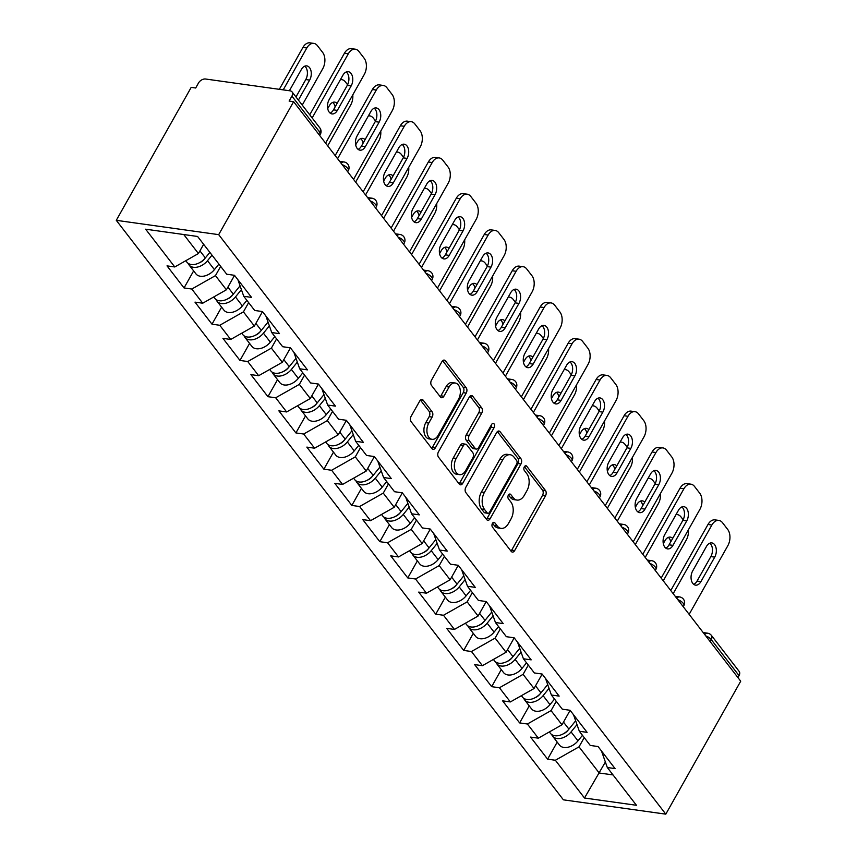 <?xml version="1.0" encoding="UTF-8"?>
<svg xmlns="http://www.w3.org/2000/svg" width="857" height="857" viewBox="0 0 857 857"><rect width="100%" height="100%" fill="white"/><g stroke="black" fill="none" stroke-linecap="round" stroke-linejoin="round"><path stroke-width="1.29" d="M492.443 523.391A2.678 1.693 98 0 0 492.475 527.119L511.179 551.351A3.824 2.421 98 0 0 512.357 552.09A3.824 2.421 98 0 0 514.65 550.59L545.502 495.828A3.824 2.421 98 0 0 545.459 490.504L526.766 466.272A2.678 1.693 98 0 0 525.93 465.747A2.678 1.693 98 0 0 524.334 466.808A2.678 1.693 98 0 0 524.366 470.536L526.776 473.664A12.234 7.756 98 0 1 526.926 490.697L524.355 495.26A12.234 7.756 98 0 1 517.028 500.081A12.234 7.756 98 0 1 513.236 497.703L510.815 494.564A2.678 1.693 98 0 0 509.99 494.039A2.678 1.693 98 0 0 508.383 495.1A2.678 1.693 98 0 0 508.415 498.828L510.836 501.956A12.234 7.756 98 0 1 510.986 518.988L508.415 523.552A12.234 7.756 98 0 1 501.088 528.373A12.234 7.756 98 0 1 497.296 525.994L494.875 522.856A2.678 1.693 98 0 0 494.05 522.331A2.678 1.693 98 0 0 492.443 523.391M423.219 400.24A3.824 2.421 98 0 0 422.04 399.491A3.824 2.421 98 0 0 419.748 401.001L411.092 416.363A3.824 2.421 98 0 0 411.135 421.687L431.907 448.597A3.824 2.421 98 0 0 433.085 449.347A3.824 2.421 98 0 0 435.377 447.836L466.229 393.084A3.824 2.421 98 0 0 466.187 387.76L445.426 360.851A3.824 2.421 98 0 0 444.237 360.101A3.824 2.421 98 0 0 441.944 361.611L431.489 380.165A3.824 2.421 98 0 0 431.532 385.489L440.423 397.005A3.824 2.421 98 0 0 441.612 397.744A3.824 2.421 98 0 0 443.894 396.245L449.079 387.043A10.23 6.481 98 0 1 455.206 383.015A10.23 6.481 98 0 1 460.08 389.003A10.23 6.481 98 0 1 458.495 399.244L438.184 435.292A10.23 6.481 98 0 1 432.057 439.32A10.23 6.481 98 0 1 427.182 433.331A10.23 6.481 98 0 1 428.768 423.09L432.153 417.08A3.824 2.421 98 0 0 432.11 411.756L423.219 400.24L420.691 399.887M293.608 101.694L740.716 681.197L665.803 814.15L218.696 234.647L293.608 101.694L289.13 101.062L291.926 96.113A5.849 3.846 -37.7 0 0 292.076 91.913A5.849 3.846 -37.7 0 0 290.073 90.831L205.573 79.015A5.849 3.846 -37.7 0 0 198.47 83.043L195.685 88.003L191.197 87.371L116.284 220.324L218.696 234.647M465.822 487.29A3.824 2.421 98 0 0 465.865 492.614L486.626 519.535A3.824 2.421 98 0 0 487.815 520.274A3.824 2.421 98 0 0 490.097 518.774L520.96 464.012A3.824 2.421 98 0 0 520.906 458.688L500.145 431.778A3.824 2.421 98 0 0 498.967 431.028A3.824 2.421 98 0 0 496.674 432.539L465.822 487.29M459.266 484.066L438.505 457.156A3.824 2.421 98 0 1 438.452 451.832L469.315 397.07A3.824 2.421 98 0 1 471.596 395.57A3.824 2.421 98 0 1 472.785 396.309L481.666 407.825A3.824 2.421 98 0 1 481.72 413.149L469.208 435.356A3.824 2.421 98 0 0 469.25 440.68L475.142 448.318A3.824 2.421 98 0 0 476.331 449.068A3.824 2.421 98 0 0 478.613 447.558L491.639 424.44A2.678 1.693 98 0 1 493.246 423.39A2.678 1.693 98 0 1 494.521 424.954A2.678 1.693 98 0 1 494.103 427.632L462.737 483.305A3.824 2.421 98 0 1 460.455 484.816A3.824 2.421 98 0 1 459.266 484.066M116.284 220.324L563.392 799.827L665.803 814.15M193.639 270.898L184.041 287.941L191.797 289.034L215.461 275.622L220.667 266.377M184.041 287.941L167.008 265.874L174.774 266.955L145.636 229.194L197.592 236.468L226.719 274.219L234.486 275.311L251.519 297.379L243.752 296.297L254.69 310.47L262.456 311.552L279.478 333.63L271.723 332.548L282.66 346.721L290.416 347.803L307.449 369.881L299.682 368.789L310.62 382.961L318.386 384.054L335.419 406.122L327.653 405.04L338.59 419.212L346.346 420.294L363.379 442.373L355.623 441.291L366.55 455.463L374.316 456.545L391.349 478.624L383.582 477.531L394.52 491.714L402.287 492.796L419.309 514.864L411.553 513.782L422.49 527.955L430.246 529.048L447.279 551.115L439.512 550.033L450.45 564.206L458.216 565.288L475.249 587.366L467.483 586.284L478.42 600.457L486.187 601.539L503.209 623.617L495.453 622.525L506.38 636.697L514.146 637.79L531.179 659.858L523.413 658.776L534.35 672.949L542.117 674.031L559.15 696.109L551.383 695.027L562.321 709.2L570.076 710.282L587.109 732.36L579.343 731.267L590.28 745.451L598.047 746.533L615.08 768.6L607.313 767.518L636.44 805.28L584.495 798.017L555.357 760.255L579.021 746.843L584.228 737.598M557.2 742.13L547.602 759.173L555.357 760.255M547.602 759.173L530.569 737.095L538.335 738.177L527.398 724.004L551.051 710.603L556.268 701.358M529.24 705.879L519.631 722.922L527.398 724.004M519.631 722.922L502.598 700.844L510.365 701.937L499.427 687.764L523.091 674.352L528.298 665.107M501.27 669.628L491.672 686.671L499.427 687.764M491.672 686.671L474.639 664.604L482.395 665.685L471.468 651.513L495.121 638.101L500.338 628.856M473.3 633.377L463.701 650.431L471.468 651.513M463.701 650.431L446.668 628.352L454.435 629.434L443.498 615.262L467.161 601.86L472.368 592.605M445.34 597.136L435.731 614.18L443.498 615.262M435.731 614.18L418.698 592.101L426.465 593.194L415.527 579.011L439.191 565.609L444.397 556.364M417.37 560.885L407.771 577.929L415.527 579.011M407.771 577.929L390.738 555.861L398.505 556.943L387.568 542.77L411.221 529.358L416.438 520.113M389.41 524.634L379.801 541.678L387.568 542.77M379.801 541.678L362.768 519.61L370.535 520.692L359.597 506.519L383.261 493.107L388.467 483.862M361.44 488.394L351.831 505.437L359.597 506.519M351.831 505.437L334.808 483.359L342.564 484.441L331.638 470.268L355.291 456.867L360.497 447.622M333.469 452.142L323.871 469.186L331.638 470.268M323.871 469.186L306.838 447.108L314.605 448.2L303.667 434.028L327.331 420.616L332.537 411.371M305.51 415.891L295.901 432.935L303.667 434.028M295.901 432.935L278.868 410.867L286.634 411.949L275.697 397.777L299.361 384.365L304.567 375.12M277.539 379.64L267.941 396.695L275.697 397.777M267.941 396.695L250.908 374.616L258.664 375.698L247.737 361.525L271.39 348.124L276.607 338.869M249.58 343.4L239.971 360.443L247.737 361.525M239.971 360.443L222.938 338.365L230.704 339.458L219.767 325.274L243.431 311.873L248.637 302.628M221.609 307.149L212 324.192L219.767 325.274M212 324.192L194.978 302.125L202.734 303.207L191.797 289.034M215.461 275.622L226.398 289.795L234.529 275.365M237.925 279.768L243.752 296.297M202.734 303.207L226.398 289.795M243.431 311.873L254.368 326.046L262.499 311.616M265.895 316.019L271.723 332.548M230.704 339.458L254.368 326.046M271.39 348.124L282.328 362.297L290.459 347.856M293.865 352.27L299.682 368.789M258.664 375.698L282.328 362.297M299.361 384.365L310.298 398.537L318.429 384.107M321.825 388.51L327.653 405.04M286.634 411.949L310.298 398.537M327.331 420.616L338.258 434.788L346.399 420.358M349.795 424.761L355.623 441.291M314.605 448.2L338.258 434.788M355.291 456.867L366.228 471.039L374.359 456.599M377.755 461.012L383.582 477.531M342.564 484.441L366.228 471.039M383.261 493.107L394.199 507.28L402.329 492.85M405.725 497.253L411.553 513.782M370.535 520.692L394.199 507.28M411.221 529.358L422.158 543.531L430.289 529.101M433.696 533.504L439.512 550.033M398.505 556.943L422.158 543.531M439.191 565.609L450.129 579.782L458.259 565.352M461.655 569.755L467.483 586.284M426.465 593.194L450.129 579.782M467.161 601.86L478.088 616.033L486.23 601.593M489.626 606.006L495.453 622.525M454.435 629.434L478.088 616.033M495.121 638.101L506.058 652.273L514.189 637.844M517.585 642.247L523.413 658.776M482.395 665.685L506.058 652.273M523.091 674.352L534.029 688.525L542.16 674.095M545.555 678.498L551.383 695.027M510.365 701.937L534.029 688.525M551.051 710.603L561.988 724.776L570.119 710.335M573.526 714.749L579.343 731.267M538.335 738.177L561.988 724.776M737.92 677.576L739.034 675.616L711.246 639.601L710.132 641.561M705.772 635.915A5.849 2.378 -150.6 0 1 711.246 639.601A5.849 3.846 142.3 0 0 711.396 635.401L739.173 671.417A5.849 3.846 142.3 0 1 739.034 675.616M579.021 746.843L599.193 772.993L613.023 774.921M605.374 762.012L584.495 798.017M601.485 750.989L607.313 767.518M183.752 234.529L198.428 253.543L203.645 244.299M174.774 266.955L198.428 253.543M492.529 523.263L494.318 525.577A12.234 7.756 98 0 0 498.099 527.955L501.088 528.373M517.028 500.081L514.039 499.663A12.234 7.756 98 0 1 510.258 497.285L508.469 494.971M510.965 551.072A3.824 2.421 98 0 0 511.661 550.173L542.513 495.41A3.824 2.421 98 0 0 542.47 490.086L524.409 466.679M486.422 519.256A3.824 2.421 98 0 0 487.119 518.356L517.971 463.594A3.824 2.421 98 0 0 517.928 458.27L497.371 431.628M487.097 512.765A2.678 1.693 98 0 0 487.922 513.289A2.678 1.693 98 0 0 489.529 512.229L516.61 464.162A2.678 1.693 98 0 0 516.578 460.445L514.018 457.135A12.234 7.756 98 0 0 510.236 454.746A12.234 7.756 98 0 0 502.909 459.566L484.398 492.421A12.234 7.756 98 0 0 484.537 509.454L487.097 512.765L484.109 512.347A2.678 1.693 98 0 0 484.933 512.872L487.922 513.289M510.236 454.746L507.248 454.328A12.234 7.756 98 0 0 499.92 459.148L502.909 459.566M484.109 512.347L481.559 509.037A12.234 7.756 98 0 1 481.409 492.004L499.92 459.148M470.011 396.17L478.688 407.407L481.666 407.825M476.331 449.068L473.343 448.65A3.824 2.421 98 0 1 472.153 447.9L466.262 440.262A3.824 2.421 98 0 1 466.219 434.938L478.731 412.731A3.824 2.421 98 0 0 478.688 407.407M459.052 483.798A3.824 2.421 98 0 0 459.748 482.887L491.125 427.215A2.678 1.693 98 0 0 491.554 424.611M456.213 458.399A10.23 6.481 98 0 0 454.628 468.65A10.23 6.481 98 0 0 459.513 474.639A10.23 6.481 98 0 0 465.63 470.6L472.785 457.906A3.824 2.421 98 0 0 472.743 452.582L466.851 444.944A3.824 2.421 98 0 0 465.662 444.194A3.824 2.421 98 0 0 463.369 445.704L456.213 458.399L453.235 457.981A10.23 6.481 98 0 0 451.639 468.233A10.23 6.481 98 0 0 456.524 474.221L459.513 474.639M465.662 444.194L462.673 443.776A3.824 2.421 98 0 0 460.391 445.286L463.369 445.704M453.235 457.981L460.391 445.286M432.057 439.32L429.078 438.902A10.23 6.481 98 0 1 424.194 432.914A10.23 6.481 98 0 1 425.779 422.672L429.164 416.663A3.824 2.421 98 0 0 429.121 411.339L420.444 400.09M455.206 383.015L452.217 382.597A10.23 6.481 98 0 0 446.101 386.625L449.079 387.043M440.209 396.737A3.824 2.421 98 0 0 440.916 395.827L446.101 386.625M431.692 448.329A3.824 2.421 98 0 0 432.389 447.418L463.241 392.667A3.824 2.421 98 0 0 463.198 387.343L442.64 360.701M551.726 734.567A12.855 8.452 -37.7 0 0 552.583 736.131A12.855 8.452 -37.7 0 0 571.062 731.921L576.997 724.604M552.583 736.131L559.482 745.076A12.855 8.452 -37.7 0 0 577.972 740.866L582.471 735.317M568.395 729.746L567.795 730.485A7.788 5.121 142.3 0 1 563.049 733.946M672.702 538.389A8.956 5.678 98 0 0 670.335 537.114A8.956 5.678 98 0 0 664.968 540.638L663.307 543.595M663.264 580.821L686.328 539.899A11.687 7.402 98 0 0 688.385 529.83M683.179 519.738L680.983 516.9A11.687 7.402 98 0 0 677.362 514.618A11.687 7.402 98 0 0 676.012 514.618M549.348 731.942L550.43 733.346A12.855 8.452 -37.7 0 0 568.919 729.136L575.658 720.812M670.742 541.87A8.956 5.678 98 0 0 668.321 537.393M709.821 543.188A8.956 5.678 -82 0 1 710.839 556.589L697.041 581.078A8.956 5.678 -82 0 1 693.699 584.335M670.774 590.537L707.989 524.484A11.687 7.402 -82 0 1 714.984 519.878L718.873 520.424A11.687 7.402 98 0 0 711.867 525.02L707.989 524.484M718.873 520.424A11.687 7.402 98 0 1 722.494 522.695L727.689 529.433A11.687 7.402 98 0 1 727.829 545.705L689.146 614.351M673.184 593.676L711.867 525.02M714.717 557.136L700.919 581.614A8.956 5.678 -82 0 1 695.563 585.149A8.956 5.678 -82 0 1 691.288 579.9A8.956 5.678 -82 0 1 692.67 570.933L706.468 546.445A8.956 5.678 -82 0 1 711.835 542.92A8.956 5.678 -82 0 1 716.109 548.159A8.956 5.678 -82 0 1 714.717 557.136L710.839 556.589M523.766 698.316A12.855 8.452 -37.7 0 0 524.613 699.89A12.855 8.452 -37.7 0 0 543.102 695.67L549.037 688.353M524.613 699.89L531.511 708.835A12.855 8.452 -37.7 0 0 550.001 704.625L554.5 699.066M540.435 693.495L539.824 694.245A7.788 5.121 142.3 0 1 535.079 697.705M644.732 502.138A8.956 5.678 98 0 0 642.364 500.863A8.956 5.678 98 0 0 636.997 504.398L635.337 507.344M635.305 544.57L658.358 503.648A11.687 7.402 98 0 0 660.415 493.578M655.219 483.498L653.023 480.648A11.687 7.402 98 0 0 649.402 478.367A11.687 7.402 98 0 0 648.042 478.377M521.377 695.691L522.459 697.095A12.855 8.452 -37.7 0 0 540.949 692.885L547.698 684.561M642.771 505.63A8.956 5.678 98 0 0 640.35 501.141M495.796 662.075A12.855 8.452 -37.7 0 0 496.653 663.639A12.855 8.452 -37.7 0 0 515.132 659.429L521.067 652.113M496.653 663.639L503.552 672.584A12.855 8.452 -37.7 0 0 522.031 668.374L526.541 662.825M512.465 657.244L511.865 657.994A7.788 5.121 142.3 0 1 507.108 661.454M616.772 465.887A8.956 5.678 98 0 0 614.405 464.612A8.956 5.678 98 0 0 609.038 468.147L607.377 471.104M607.334 508.319L630.388 467.408A11.687 7.402 98 0 0 632.445 457.338M627.249 447.247L625.053 444.397A11.687 7.402 98 0 0 621.432 442.126A11.687 7.402 98 0 0 620.082 442.126M493.407 659.44L494.5 660.854A12.855 8.452 -37.7 0 0 512.979 656.633L519.728 648.321M614.801 469.379A8.956 5.678 98 0 0 612.38 464.89M467.826 625.824A12.855 8.452 -37.7 0 0 468.683 627.388A12.855 8.452 -37.7 0 0 487.172 623.178L493.096 615.862M468.683 627.388L475.581 636.333A12.855 8.452 -37.7 0 0 494.071 632.123L498.57 626.574M484.505 620.993L483.894 621.743A7.788 5.121 142.3 0 1 479.149 625.203M588.802 429.646A8.956 5.678 98 0 0 586.434 428.371A8.956 5.678 98 0 0 581.067 431.896L579.407 434.853M579.375 472.078L602.428 431.157A11.687 7.402 98 0 0 604.485 421.087M599.289 410.996L597.093 408.146A11.687 7.402 98 0 0 593.472 405.875A11.687 7.402 98 0 0 592.112 405.875M465.447 623.2L466.529 624.603A12.855 8.452 -37.7 0 0 485.019 620.393L491.768 612.069M586.841 433.128A8.956 5.678 98 0 0 584.42 428.639M439.866 589.573A12.855 8.452 -37.7 0 0 440.712 591.148A12.855 8.452 -37.7 0 0 459.202 586.927L465.137 579.611M440.712 591.148L447.622 600.093A12.855 8.452 -37.7 0 0 466.101 595.872L470.6 590.323M456.535 584.753L455.924 585.492A7.788 5.121 142.3 0 1 451.178 588.963M560.842 393.395A8.956 5.678 98 0 0 558.464 392.12A8.956 5.678 98 0 0 553.108 395.655L551.437 398.601M551.405 435.827L574.458 394.906A11.687 7.402 98 0 0 576.515 384.836M571.319 374.755L569.123 371.906A11.687 7.402 98 0 0 565.502 369.624A11.687 7.402 98 0 0 564.142 369.635M437.477 586.949L438.57 588.352A12.855 8.452 -37.7 0 0 457.049 584.142L463.798 575.818M558.871 396.887A8.956 5.678 98 0 0 556.45 392.399M411.896 553.333A12.855 8.452 -37.7 0 0 412.753 554.897A12.855 8.452 -37.7 0 0 431.232 550.687L437.166 543.37M412.753 554.897L419.651 563.842A12.855 8.452 -37.7 0 0 438.141 559.632L442.64 554.072M428.564 548.501L427.964 549.251A7.788 5.121 142.3 0 1 423.208 552.711M532.872 357.144A8.956 5.678 98 0 0 530.504 355.869A8.956 5.678 98 0 0 525.137 359.404L523.477 362.35M523.434 399.576L546.498 358.665A11.687 7.402 98 0 0 548.544 348.595M543.349 338.504L541.153 335.655A11.687 7.402 98 0 0 537.532 333.373A11.687 7.402 98 0 0 536.182 333.384M409.517 550.697L410.599 552.112A12.855 8.452 -37.7 0 0 429.078 547.891L435.827 539.578M530.912 360.636A8.956 5.678 98 0 0 528.48 356.148M681.851 506.937A8.956 5.678 -82 0 1 682.868 520.338L669.071 544.827A8.956 5.678 -82 0 1 665.728 548.084M642.804 554.286L680.029 488.233A11.687 7.402 -82 0 1 687.025 483.627L690.903 484.173A11.687 7.402 98 0 0 683.907 488.779L680.029 488.233M690.903 484.173A11.687 7.402 98 0 1 694.524 486.455L699.719 493.193A11.687 7.402 98 0 1 699.858 509.454L661.176 578.111M645.225 557.425L683.907 488.779M686.746 520.885L672.959 545.373A8.956 5.678 -82 0 1 667.592 548.898A8.956 5.678 -82 0 1 663.318 543.659A8.956 5.678 -82 0 1 664.711 534.682L678.508 510.194A8.956 5.678 -82 0 1 683.865 506.669A8.956 5.678 -82 0 1 688.139 511.908A8.956 5.678 -82 0 1 686.746 520.885L682.868 520.338M653.88 470.697A8.956 5.678 -82 0 1 654.909 484.098L641.111 508.576A8.956 5.678 -82 0 1 637.758 511.833M614.833 518.046L652.059 451.982A11.687 7.402 -82 0 1 659.054 447.386L662.932 447.922A11.687 7.402 98 0 0 655.937 452.528L652.059 451.982M662.932 447.922A11.687 7.402 98 0 1 666.553 450.204L671.759 456.942A11.687 7.402 98 0 1 671.899 473.203L633.216 541.86M617.254 521.185L655.937 452.528M658.787 484.633L644.989 509.122A8.956 5.678 -82 0 1 639.622 512.647A8.956 5.678 -82 0 1 635.348 507.408A8.956 5.678 -82 0 1 636.74 498.431L650.538 473.953A8.956 5.678 -82 0 1 655.905 470.418A8.956 5.678 -82 0 1 660.179 475.667A8.956 5.678 -82 0 1 658.787 484.633L654.909 484.098M625.921 434.445A8.956 5.678 -82 0 1 626.938 447.847L613.141 472.336A8.956 5.678 -82 0 1 609.798 475.581M586.874 481.795L624.089 415.741A11.687 7.402 -82 0 1 631.084 411.135L634.973 411.671A11.687 7.402 98 0 0 627.977 416.277L624.089 415.741M634.973 411.671A11.687 7.402 98 0 1 638.594 413.952L643.789 420.691A11.687 7.402 98 0 1 643.928 436.963L605.246 505.609M589.295 484.933L627.977 416.277M630.816 448.393L617.019 472.871A8.956 5.678 -82 0 1 611.662 476.406A8.956 5.678 -82 0 1 607.388 471.157A8.956 5.678 -82 0 1 608.781 462.18L622.568 437.702A8.956 5.678 -82 0 1 627.935 434.167A8.956 5.678 -82 0 1 632.209 439.416A8.956 5.678 -82 0 1 630.816 448.393L626.938 447.847M597.95 398.194A8.956 5.678 -82 0 1 598.968 411.596L585.17 436.084A8.956 5.678 -82 0 1 581.828 439.341M558.903 445.544L596.129 379.49A11.687 7.402 -82 0 1 603.124 374.884L607.002 375.43A11.687 7.402 98 0 0 600.007 380.037L596.129 379.49M607.002 375.43A11.687 7.402 98 0 1 610.623 377.701L615.819 384.439A11.687 7.402 98 0 1 615.958 400.712L577.275 469.368M561.324 448.682L600.007 380.037M602.857 412.142L589.059 436.62A8.956 5.678 -82 0 1 583.692 440.155A8.956 5.678 -82 0 1 579.418 434.906A8.956 5.678 -82 0 1 580.81 425.94L594.608 401.451A8.956 5.678 -82 0 1 599.975 397.927A8.956 5.678 -82 0 1 604.249 403.165A8.956 5.678 -82 0 1 602.857 412.142L598.968 411.596M569.991 361.954A8.956 5.678 -82 0 1 571.008 375.355L557.211 399.833A8.956 5.678 -82 0 1 553.858 403.09M530.933 409.303L568.159 343.239A11.687 7.402 -82 0 1 575.154 338.633L579.043 339.179A11.687 7.402 98 0 0 572.037 343.786L568.159 343.239M579.043 339.179A11.687 7.402 98 0 1 582.653 341.461L587.859 348.199A11.687 7.402 98 0 1 587.998 364.461L549.316 433.117M533.354 412.431L572.037 343.786M574.886 375.891L561.089 400.38A8.956 5.678 -82 0 1 555.722 403.904A8.956 5.678 -82 0 1 551.458 398.666A8.956 5.678 -82 0 1 552.84 389.689L566.638 365.211A8.956 5.678 -82 0 1 572.005 361.675A8.956 5.678 -82 0 1 576.279 366.925A8.956 5.678 -82 0 1 574.886 375.891L571.008 375.355M383.936 517.082A12.855 8.452 -37.7 0 0 384.782 518.646A12.855 8.452 -37.7 0 0 403.272 514.436L409.196 507.119M384.782 518.646L391.681 527.591A12.855 8.452 -37.7 0 0 410.171 523.381L414.67 517.832M400.605 512.25L399.994 513A7.788 5.121 142.3 0 1 395.248 516.46M504.902 320.904A8.956 5.678 98 0 0 502.534 319.629A8.956 5.678 98 0 0 497.167 323.153L495.507 326.11M495.475 363.325L518.528 322.414A11.687 7.402 98 0 0 520.585 312.344M515.389 302.253L513.193 299.404A11.687 7.402 98 0 0 509.572 297.133A11.687 7.402 98 0 0 508.212 297.133M381.547 514.457L382.629 515.86A12.855 8.452 -37.7 0 0 401.119 511.65L407.868 503.327M502.941 324.385A8.956 5.678 98 0 0 500.52 319.897M542.02 325.703A8.956 5.678 -82 0 1 543.038 339.104L529.24 363.582A8.956 5.678 -82 0 1 525.898 366.839M502.973 373.052L540.189 306.988A11.687 7.402 -82 0 1 547.195 302.392L551.072 302.928A11.687 7.402 98 0 0 544.077 307.534L540.189 306.988M551.072 302.928A11.687 7.402 98 0 1 554.693 305.21L559.889 311.948A11.687 7.402 98 0 1 560.028 328.22L521.345 396.866M505.394 376.191L544.077 307.534M546.916 339.651L533.129 364.129A8.956 5.678 -82 0 1 527.762 367.664A8.956 5.678 -82 0 1 523.488 362.415A8.956 5.678 -82 0 1 524.88 353.438L538.678 328.959A8.956 5.678 -82 0 1 544.034 325.424A8.956 5.678 -82 0 1 548.309 330.673A8.956 5.678 -82 0 1 546.916 339.651L543.038 339.104M355.966 480.831A12.855 8.452 -37.7 0 0 356.823 482.395A12.855 8.452 -37.7 0 0 375.302 478.185L381.236 470.868M356.823 482.395L363.722 491.34A12.855 8.452 -37.7 0 0 382.201 487.13L386.711 481.58M372.634 475.999L372.034 476.749A7.788 5.121 142.3 0 1 367.278 480.209M476.942 284.653A8.956 5.678 98 0 0 474.574 283.378A8.956 5.678 98 0 0 469.208 286.902L467.547 289.859M467.504 327.085L490.558 286.163A11.687 7.402 98 0 0 492.614 276.093M487.419 266.002L485.223 263.163A11.687 7.402 98 0 0 481.602 260.882A11.687 7.402 98 0 0 480.252 260.882M353.577 478.206L354.669 479.609A12.855 8.452 -37.7 0 0 373.149 475.399L379.897 467.076M474.971 288.134A8.956 5.678 98 0 0 472.55 283.646M514.05 289.452A8.956 5.678 -82 0 1 515.068 302.853L501.281 327.342A8.956 5.678 -82 0 1 497.928 330.598M475.003 336.801L512.229 270.748A11.687 7.402 -82 0 1 519.224 266.141L523.102 266.688A11.687 7.402 98 0 0 516.107 271.283L512.229 270.748M523.102 266.688A11.687 7.402 98 0 1 526.723 268.959L531.929 275.697A11.687 7.402 98 0 1 532.068 291.969L493.386 360.615M477.424 339.94L516.107 271.283M518.956 303.399L505.159 327.877A8.956 5.678 -82 0 1 499.792 331.413A8.956 5.678 -82 0 1 495.517 326.163A8.956 5.678 -82 0 1 496.91 317.197L510.708 292.708A8.956 5.678 -82 0 1 516.075 289.184A8.956 5.678 -82 0 1 520.349 294.422A8.956 5.678 -82 0 1 518.956 303.399L515.068 302.853M327.995 444.579A12.855 8.452 -37.7 0 0 328.852 446.154A12.855 8.452 -37.7 0 0 347.331 441.933L353.266 434.617M328.852 446.154L335.751 455.099A12.855 8.452 -37.7 0 0 354.241 450.889L358.74 445.329M344.675 439.759L344.064 440.509A7.788 5.121 142.3 0 1 339.318 443.969M448.972 248.401A8.956 5.678 98 0 0 446.604 247.127A8.956 5.678 98 0 0 441.237 250.662L439.577 253.608M439.545 290.834L462.598 249.912A11.687 7.402 98 0 0 464.655 239.842M459.459 229.762L457.252 226.912A11.687 7.402 98 0 0 453.632 224.63A11.687 7.402 98 0 0 452.282 224.641M325.617 441.955L326.699 443.358A12.855 8.452 -37.7 0 0 345.189 439.148L351.927 430.825M447.011 251.894A8.956 5.678 98 0 0 444.59 247.405M486.09 253.201A8.956 5.678 -82 0 1 487.108 266.602L473.31 291.091A8.956 5.678 -82 0 1 469.968 294.347M447.043 300.55L484.259 234.497A11.687 7.402 -82 0 1 491.254 229.89L495.142 230.437A11.687 7.402 98 0 0 488.147 235.043L484.259 234.497M495.142 230.437A11.687 7.402 98 0 1 498.763 232.718L503.959 239.457A11.687 7.402 98 0 1 504.098 255.718L465.415 324.375M449.464 303.689L488.147 235.043M490.986 267.148L477.188 291.637A8.956 5.678 -82 0 1 471.832 295.162A8.956 5.678 -82 0 1 467.558 289.923A8.956 5.678 -82 0 1 468.95 280.946L482.737 256.457A8.956 5.678 -82 0 1 488.104 252.933A8.956 5.678 -82 0 1 492.379 258.171A8.956 5.678 -82 0 1 490.986 267.148L487.108 266.602M300.036 408.339A12.855 8.452 -37.7 0 0 300.882 409.903A12.855 8.452 -37.7 0 0 319.372 405.693L325.306 398.376M300.882 409.903L307.792 418.848A12.855 8.452 -37.7 0 0 326.271 414.638L330.77 409.089M316.704 403.508L316.094 404.258A7.788 5.121 142.3 0 1 311.348 407.718M421.001 212.15A8.956 5.678 98 0 0 418.634 210.876A8.956 5.678 98 0 0 413.278 214.411L411.606 217.367M411.574 254.583L434.628 213.672A11.687 7.402 98 0 0 436.684 203.602M431.489 193.511L429.293 190.661A11.687 7.402 98 0 0 425.672 188.39A11.687 7.402 98 0 0 424.311 188.39M297.647 405.704L298.729 407.118A12.855 8.452 -37.7 0 0 317.219 402.897L323.967 394.584M419.041 215.643A8.956 5.678 98 0 0 416.62 211.154M458.12 216.96A8.956 5.678 -82 0 1 459.138 230.362L445.34 254.84A8.956 5.678 -82 0 1 441.998 258.096M419.073 264.31L456.299 198.246A11.687 7.402 -82 0 1 463.294 193.65L467.172 194.185A11.687 7.402 98 0 0 460.177 198.792L456.299 198.246M467.172 194.185A11.687 7.402 98 0 1 470.793 196.467L475.989 203.205A11.687 7.402 98 0 1 476.128 219.467L437.445 288.123M421.494 267.448L460.177 198.792M463.026 230.897L449.229 255.386A8.956 5.678 -82 0 1 443.862 258.91A8.956 5.678 -82 0 1 439.587 253.672A8.956 5.678 -82 0 1 440.98 244.695L454.778 220.217A8.956 5.678 -82 0 1 460.134 216.682A8.956 5.678 -82 0 1 464.408 221.931A8.956 5.678 -82 0 1 463.026 230.897L459.138 230.362M272.065 372.088A12.855 8.452 -37.7 0 0 272.922 373.652A12.855 8.452 -37.7 0 0 291.401 369.442L297.336 362.125M272.922 373.652L279.821 382.597A12.855 8.452 -37.7 0 0 298.311 378.387L302.81 372.838M288.734 367.257L288.134 368.007A7.788 5.121 142.3 0 1 283.378 371.467M393.042 175.91A8.956 5.678 98 0 0 390.674 174.635A8.956 5.678 98 0 0 385.307 178.16L383.647 181.116M383.604 218.342L406.668 177.42A11.687 7.402 98 0 0 408.714 167.351M403.518 157.26L401.322 154.41A11.687 7.402 98 0 0 397.702 152.139A11.687 7.402 98 0 0 396.352 152.139M269.687 369.463L270.769 370.867A12.855 8.452 -37.7 0 0 289.248 366.657L295.997 358.333M391.071 179.392A8.956 5.678 98 0 0 388.65 174.903M430.16 180.709A8.956 5.678 -82 0 1 431.178 194.111L417.38 218.599A8.956 5.678 -82 0 1 414.027 221.845M391.103 228.058L428.329 162.005A11.687 7.402 -82 0 1 435.324 157.399L439.202 157.934A11.687 7.402 98 0 0 432.207 162.541L428.329 162.005M439.202 157.934A11.687 7.402 98 0 1 442.823 160.216L448.029 166.954A11.687 7.402 98 0 1 448.168 183.227L409.485 251.872M393.524 231.197L432.207 162.541M435.056 194.657L421.258 219.135A8.956 5.678 -82 0 1 415.891 222.67A8.956 5.678 -82 0 1 411.617 217.421A8.956 5.678 -82 0 1 413.01 208.444L426.807 183.966A8.956 5.678 -82 0 1 432.174 180.431A8.956 5.678 -82 0 1 436.449 185.68A8.956 5.678 -82 0 1 435.056 194.657L431.178 194.111M244.095 335.837A12.855 8.452 -37.7 0 0 244.952 337.412A12.855 8.452 -37.7 0 0 263.442 333.191L269.366 325.874M244.952 337.412L251.851 346.357A12.855 8.452 -37.7 0 0 270.341 342.136L274.84 336.587M260.774 331.016L260.164 331.755A7.788 5.121 142.3 0 1 255.418 335.226M365.071 139.659A8.956 5.678 98 0 0 362.704 138.384A8.956 5.678 98 0 0 357.337 141.919L355.676 144.865M355.644 182.091L378.698 141.169A11.687 7.402 98 0 0 380.754 131.1M375.559 121.019L373.363 118.17A11.687 7.402 98 0 0 369.742 115.888A11.687 7.402 98 0 0 368.381 115.899M241.717 333.212L242.799 334.616A12.855 8.452 -37.7 0 0 261.289 330.406L268.037 322.082M363.111 143.151A8.956 5.678 98 0 0 360.69 138.663M402.19 144.458A8.956 5.678 -82 0 1 403.208 157.859L389.41 182.348A8.956 5.678 -82 0 1 386.068 185.605M363.143 191.807L400.358 125.754A11.687 7.402 -82 0 1 407.354 121.148L411.242 121.694A11.687 7.402 98 0 0 404.247 126.3L400.358 125.754M411.242 121.694A11.687 7.402 98 0 1 414.863 123.965L420.059 130.703A11.687 7.402 98 0 1 420.198 146.975L381.515 215.632M365.564 194.946L404.247 126.3M407.086 158.406L393.299 182.884A8.956 5.678 -82 0 1 387.932 186.419A8.956 5.678 -82 0 1 383.657 181.17A8.956 5.678 -82 0 1 385.05 172.203L398.848 147.715A8.956 5.678 -82 0 1 404.204 144.19A8.956 5.678 -82 0 1 408.478 149.429A8.956 5.678 -82 0 1 407.086 158.406L403.208 157.859M216.135 299.596A12.855 8.452 -37.7 0 0 216.982 301.161A12.855 8.452 -37.7 0 0 235.471 296.95L241.406 289.634M216.982 301.161L223.891 310.105A12.855 8.452 -37.7 0 0 242.37 305.895L246.87 300.336M232.804 294.765L232.204 295.515A7.788 5.121 142.3 0 1 227.448 298.975M337.112 103.408A8.956 5.678 98 0 0 334.733 102.133A8.956 5.678 98 0 0 329.377 105.668L327.706 108.614M327.674 145.84L350.727 104.929A11.687 7.402 98 0 0 352.784 94.859M347.588 84.768L345.392 81.918A11.687 7.402 98 0 0 341.772 79.637A11.687 7.402 98 0 0 340.422 79.647M213.747 296.961L214.839 298.375A12.855 8.452 -37.7 0 0 233.318 294.155L240.067 285.842M335.141 106.9A8.956 5.678 98 0 0 332.72 102.412M374.22 108.218A8.956 5.678 -82 0 1 375.237 121.619L361.45 146.097A8.956 5.678 -82 0 1 358.097 149.354M335.173 155.567L372.399 89.503A11.687 7.402 -82 0 1 379.394 84.897L383.272 85.443A11.687 7.402 98 0 0 376.277 90.049L372.399 89.503M383.272 85.443A11.687 7.402 98 0 1 386.893 87.725L392.088 94.463A11.687 7.402 98 0 1 392.227 110.724L353.545 179.381M337.594 158.695L376.277 90.049M379.126 122.155L365.328 146.643A8.956 5.678 -82 0 1 359.961 150.168A8.956 5.678 -82 0 1 355.687 144.929A8.956 5.678 -82 0 1 357.08 135.952L370.877 111.474A8.956 5.678 -82 0 1 376.244 107.939A8.956 5.678 -82 0 1 380.519 113.188A8.956 5.678 -82 0 1 379.126 122.155L375.237 121.619M188.165 263.345A12.855 8.452 -37.7 0 0 189.022 264.909A12.855 8.452 -37.7 0 0 207.501 260.699L212.011 255.15M189.022 264.909L195.921 273.854A12.855 8.452 -37.7 0 0 214.411 269.644L218.91 264.095M204.844 258.514L204.234 259.264A7.788 5.121 142.3 0 1 199.488 262.724M298.386 100.098L309.656 80.108A8.956 5.678 98 0 0 311.048 71.131A8.956 5.678 98 0 0 306.774 65.893A8.956 5.678 98 0 0 301.407 69.417L289.398 90.735M302.242 105.09L322.768 68.678A11.687 7.402 98 0 0 322.628 52.406L317.422 45.667A11.687 7.402 98 0 0 313.801 43.396A11.687 7.402 98 0 0 306.806 47.992L302.928 47.456L279.328 89.332M283.217 89.878L306.806 47.992M185.787 260.721L186.869 262.124A12.855 8.452 -37.7 0 0 205.359 257.914L209.858 252.354M295.976 96.959L305.778 79.562A8.956 5.678 98 0 0 304.76 66.16M302.928 47.456A11.687 7.402 -82 0 1 309.923 42.85L313.801 43.396M346.26 71.967A8.956 5.678 -82 0 1 347.278 85.368L333.48 109.846A8.956 5.678 -82 0 1 330.138 113.103M309.741 114.817L344.428 53.252A11.687 7.402 -82 0 1 351.424 48.656L355.312 49.192A11.687 7.402 98 0 0 348.306 53.798L344.428 53.252M355.312 49.192A11.687 7.402 98 0 1 358.933 51.474L364.129 58.212A11.687 7.402 98 0 1 364.268 74.484L325.585 143.13M312.162 117.945L348.306 53.798M351.156 85.914L337.358 110.392A8.956 5.678 -82 0 1 332.002 113.927A8.956 5.678 -82 0 1 327.728 108.678A8.956 5.678 -82 0 1 329.109 99.701L342.907 75.223A8.956 5.678 -82 0 1 348.274 71.688A8.956 5.678 -82 0 1 352.548 76.937A8.956 5.678 -82 0 1 351.156 85.914L347.278 85.368M318.611 134.088L319.715 132.128L291.926 96.113M319.693 135.492L320.325 134.367A5.849 2.378 29.4 0 0 319.715 132.128A5.849 3.846 -37.7 0 0 319.865 127.929L292.076 91.913M703.201 632.573L707.571 633.184A5.849 3.707 98 0 0 704.722 634.544M677.812 599.664A5.849 2.378 -150.6 0 1 683.275 603.349A5.849 2.378 29.4 0 1 683.886 605.588A5.849 5.849 0 0 0 679.612 596.933A5.849 3.707 98 0 0 676.751 598.293M649.842 563.413A5.849 2.378 -150.6 0 1 655.305 567.098A5.849 2.378 29.4 0 1 655.926 569.348A5.849 5.849 0 0 0 651.641 560.682A5.849 3.707 98 0 0 648.792 562.053M621.871 527.162A5.849 2.378 -150.6 0 1 627.345 530.847A5.849 2.378 29.4 0 1 627.956 533.097A5.849 5.849 0 0 0 623.671 524.441A5.849 3.707 98 0 0 620.822 525.802M593.912 490.922A5.849 2.378 -150.6 0 1 599.375 494.607A5.849 2.378 29.4 0 1 599.986 496.846A5.849 5.849 0 0 0 595.711 488.19A5.849 3.707 98 0 0 592.851 489.551M565.941 454.671A5.849 2.378 -150.6 0 1 571.415 458.356A5.849 2.378 29.4 0 1 572.026 460.595A5.849 5.849 0 0 0 567.741 451.939A5.849 3.707 98 0 0 564.892 453.299M537.982 418.42A5.849 2.378 -150.6 0 1 543.445 422.105A5.849 2.378 29.4 0 1 544.056 424.354A5.849 5.849 0 0 0 539.771 415.699A5.849 3.707 98 0 0 536.921 417.059M510.011 382.179A5.849 2.378 -150.6 0 1 515.475 385.864A5.849 2.378 29.4 0 1 516.096 388.103A5.849 5.849 0 0 0 511.811 379.447A5.849 3.707 98 0 0 508.962 380.808M482.041 345.928A5.849 2.378 -150.6 0 1 487.515 349.613A5.849 2.378 29.4 0 1 488.126 351.852A5.849 5.849 0 0 0 483.841 343.196A5.849 3.707 98 0 0 480.991 344.557M454.081 309.677A5.849 2.378 -150.6 0 1 459.545 313.362A5.849 2.378 29.4 0 1 460.155 315.612A5.849 5.849 0 0 0 455.881 306.945A5.849 3.707 98 0 0 453.021 308.316M426.111 273.426A5.849 2.378 -150.6 0 1 431.585 277.111A5.849 2.378 29.4 0 1 432.196 279.361A5.849 5.849 0 0 0 427.911 270.705A5.849 3.707 98 0 0 425.061 272.065M398.151 237.185A5.849 2.378 -150.6 0 1 403.615 240.871A5.849 2.378 29.4 0 1 404.225 243.109A5.849 5.849 0 0 0 399.94 234.454A5.849 3.707 98 0 0 397.091 235.814M370.181 200.934A5.849 2.378 -150.6 0 1 375.645 204.619A5.849 2.378 29.4 0 1 376.266 206.858A5.849 5.849 0 0 0 371.981 198.203A5.849 3.707 98 0 0 369.121 199.563M342.211 164.683A5.849 2.378 -150.6 0 1 347.685 168.368A5.849 2.378 29.4 0 1 348.296 170.618A5.849 5.849 0 0 0 344.011 161.962A5.849 3.707 98 0 0 341.161 163.323M494.318 525.577L497.296 525.994M509.047 494.318L510.815 494.564M510.258 497.285L513.236 497.703M524.987 466.026L526.766 466.272M542.47 490.086L545.459 490.504M542.513 495.41L545.502 495.828M511.661 550.173L514.65 550.59M493.107 522.609L494.875 522.856M497.617 431.425L500.145 431.778M517.928 458.27L520.906 458.688M517.971 463.594L520.96 464.012M487.119 518.356L490.097 518.774M481.409 492.004L484.398 492.421M481.559 509.037L484.537 509.454M470.257 395.955L472.785 396.309M478.731 412.731L481.72 413.149M466.219 434.938L469.208 435.356M466.262 440.262L469.25 440.68M472.153 447.9L475.142 448.318M491.125 427.215L494.103 427.632M459.748 482.887L462.737 483.305M429.121 411.339L432.11 411.756M429.164 416.663L432.153 417.08M425.779 422.672L428.768 423.09M440.916 395.827L443.894 396.245M442.898 360.497L445.426 360.851M463.198 387.343L466.187 387.76M463.241 392.667L466.229 393.084M432.389 447.418L435.377 447.836M571.062 731.921L577.972 740.866M563.488 722.108L568.919 729.136M700.919 581.614L697.041 581.078M543.102 695.67L550.001 704.625M535.529 685.857L540.949 692.885M515.132 659.429L522.031 668.374M507.558 649.617L512.979 656.633M487.172 623.178L494.071 632.123M479.599 613.366L485.019 620.393M459.202 586.927L466.101 595.872M451.628 577.115L457.049 584.142M431.232 550.687L438.141 559.632M423.658 540.863L429.078 547.891M672.959 545.373L669.071 544.827M644.989 509.122L641.111 508.576M617.019 472.871L613.141 472.336M589.059 436.62L585.17 436.084M561.089 400.38L557.211 399.833M403.272 514.436L410.171 523.381M395.698 504.623L401.119 511.65M533.129 364.129L529.24 363.582M375.302 478.185L382.201 487.13M367.728 468.372L373.149 475.399M505.159 327.877L501.281 327.342M347.331 441.933L354.241 450.889M339.768 432.121L345.189 439.148M477.188 291.637L473.31 291.091M319.372 405.693L326.271 414.638M311.798 395.88L317.219 402.897M449.229 255.386L445.34 254.84M291.401 369.442L298.311 378.387M283.828 359.629L289.248 366.657M421.258 219.135L417.38 218.599M263.442 333.191L270.341 342.136M255.868 323.378L261.289 330.406M393.299 182.884L389.41 182.348M235.471 296.95L242.37 305.895M227.898 287.127L233.318 294.155M365.328 146.643L361.45 146.097M207.501 260.699L214.411 269.644M199.938 250.887L205.359 257.914M305.778 79.562L309.656 80.108M337.358 110.392L333.48 109.846M711.396 635.401A5.849 5.849 0 0 0 707.571 633.184M683.254 606.724L683.886 605.588M675.23 596.322L679.612 596.933M655.284 570.473L655.926 569.348M647.271 560.071L651.641 560.682M627.324 534.222L627.956 533.097M619.3 523.831L623.671 524.441M599.354 497.971L599.986 496.846M591.33 487.579L595.711 488.19M571.383 461.73L572.026 460.595M563.37 451.328L567.741 451.939M543.424 425.479L544.056 424.354M535.4 415.077L539.771 415.699M515.453 389.228L516.096 388.103M507.43 378.837L511.811 379.447M487.494 352.988L488.126 351.852M479.47 342.586L483.841 343.196M459.523 316.736L460.155 315.612M451.5 306.335L455.881 306.945M431.553 280.485L432.196 279.361M423.54 270.094L427.911 270.705M403.593 244.234L404.225 243.109M395.57 233.843L399.94 234.454M375.623 207.994L376.266 206.858M367.599 197.592L371.981 198.203M347.663 171.743L348.296 170.618M339.64 161.341L344.011 161.962M320.325 134.367A5.849 5.849 0 0 0 319.865 127.929M676.109 514.446L677.362 514.618M648.149 478.195L649.402 478.367M620.179 441.944L621.432 442.126M592.219 405.693L593.472 405.875M564.249 369.453L565.502 369.624M536.278 333.202L537.532 333.373M508.319 296.95L509.572 297.133M480.349 260.71L481.602 260.882M452.378 224.459L453.632 224.63M424.419 188.208L425.672 188.39M396.448 151.957L397.702 152.139M368.489 115.716L369.742 115.888M340.518 79.465L341.772 79.637"/></g></svg>
